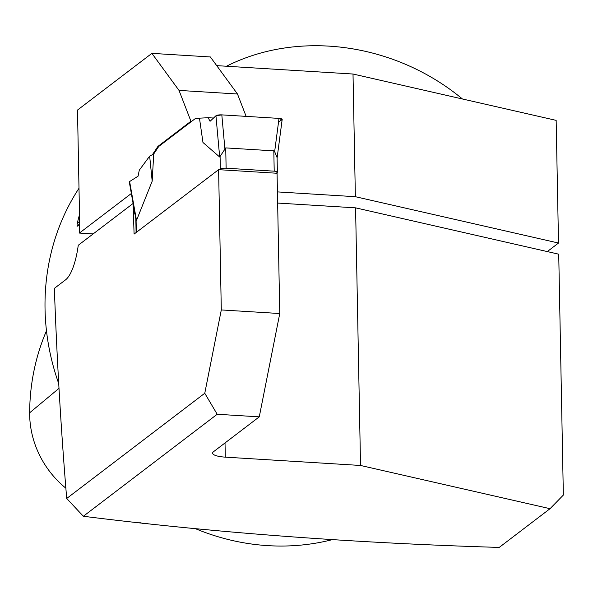 <?xml version="1.0" encoding="UTF-8"?>
<svg xmlns="http://www.w3.org/2000/svg" width="593" height="593" viewBox="0 0 593 593"><rect width="100%" height="100%" fill="white"/><g stroke="black" fill="none" stroke-linecap="round" stroke-linejoin="round"><path stroke-width="0.89" d="M217.194 414.262L259.267 416.849L279.763 313.534L221.3 309.939L204.77 393.255L217.194 414.262L83.354 516.266C213.228 532.581 351.857 542.966 499.224 547.421L550.037 508.698L360.529 465.461L355.578 207.846L558.725 254.189L563.35 495.073L550.037 508.698M83.354 516.266L66.705 498.476C61.049 430.266 56.928 360.233 54.356 288.376L65.534 279.859A48.3 14.766 93.5 0 0 78.261 245.265L133.077 203.481L134.092 234.079L218.609 169.665L221.3 309.939M204.77 393.255L66.705 498.476M547.295 251.588L558.51 243.041L556.152 120.364L353.013 74.021L217.779 65.704L217.801 67.128M131.342 193.496L79.425 233.064A48.3 14.766 93.5 0 0 79.64 221.582L77.498 110.061L151.89 53.363L210.359 56.958L237.482 93.998L246.132 116.376M216.704 65.63A18.398 4.477 178.9 0 0 217.779 65.704M277.428 191.902L355.37 196.698L353.013 74.021M93.16 233.909L79.425 233.064M558.51 243.041L355.37 196.698M355.578 207.846L277.643 203.058M151.89 53.363L179.012 90.403L190.939 121.231L157.931 146.397L152.408 154.691M190.939 121.231L191.761 121.283M199.5 118.43L195.282 118.6L158.746 146.441L157.931 146.397M360.529 465.461L225.296 457.144A18.398 4.477 178.9 0 1 212.613 453.141A18.398 4.477 178.9 0 1 213.524 451.71L259.267 416.849M218.609 169.665L277.072 173.26L279.763 313.534M134.945 213.843L133.699 213.769M226.474 66.238C298.916 29.613 394.923 42.941 462.458 98.994M331.887 539.756A229.988 211.708 -127.3 0 1 194.615 528.333M58.707 383.545A229.988 211.708 -127.3 0 1 79.002 188.255M79.67 224.362L77.046 226.363L77.12 223.68L79.506 214.562M139.785 522.626A223.776 205.986 52.7 0 0 143.054 523.426L147.916 523.508M46.476 330.805A223.776 205.986 52.7 0 0 29.65 412.795A91.537 84.258 52.7 0 0 65.897 488.217M237.482 93.998L179.012 90.403M219.425 169.717L220.322 169.035A4.603 1.119 -1.1 0 1 226.118 168.212L274.203 171.169A4.603 1.119 -1.1 0 1 277.376 172.17A4.603 1.119 -1.1 0 1 277.146 172.533L276.256 173.208M219.684 157.019L215.941 115.768L210.041 121.313L208.187 117.71L199.463 118.17L202.969 142.483L219.684 157.019L225.733 147.902L273.818 150.859L274.648 151.615L277.101 157.642M158.746 146.441L153.713 154.01L152.186 181.176L136.501 220.418L135.827 218.787M152.186 181.176L149.658 156.122L139.266 170.235L138.08 176.158L129.622 181.547L136.501 220.418M149.658 156.122L153.713 154.01M208.187 117.71L213.524 118.037M129.622 181.547A4.603 1.119 178.9 0 0 129.311 182.014L135.93 219.447M281.86 119.823A4.603 1.119 178.9 0 0 282.179 119.438A4.603 1.119 178.9 0 0 279.014 118.4L274.648 151.615M279.014 118.4L221.819 114.879L224.873 148.554M215.941 115.768A4.603 1.119 -1.1 0 1 221.819 114.879M210.041 121.313L215.941 115.768L221.819 114.879L279.014 118.4L281.86 119.823L278.547 121.936M225.021 442.949L225.296 457.144M58.989 388.363L29.65 412.795M79.632 221.219L77.12 223.68M79.67 223.798L77.046 226.363M136.323 232.374L136.086 220.01M220.322 169.035L220.07 156.003M274.203 171.169L273.818 150.859M226.118 168.212L225.733 147.902M136.093 232.552L135.834 218.884M277.376 172.17L277.094 157.605M282.179 119.438L277.101 158.049"/></g></svg>
